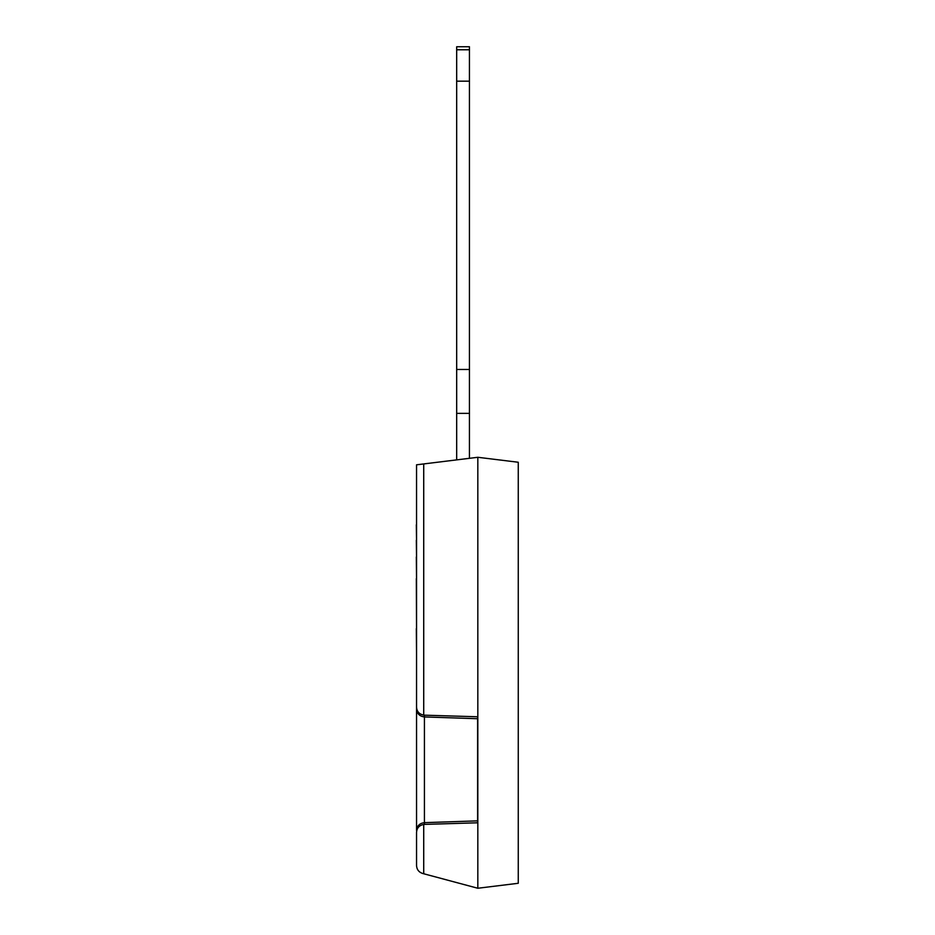 <?xml version="1.0" encoding="UTF-8"?>
<svg xmlns="http://www.w3.org/2000/svg" width="935" height="935" viewBox="0 0 935 935"><rect width="100%" height="100%" fill="white"/><g stroke="black" fill="none" stroke-linecap="round" stroke-linejoin="round"><path stroke-width="1.4" d="M477.61 822.8L477.61 716.783M518.259 863.741L518.259 525.715M416.542 524.78L416.542 523.436M416.542 540.243L416.332 524.78M416.542 556.968L416.332 540.243M416.542 578.601L416.332 556.968M416.542 628.589L416.332 578.601M416.542 653.004L416.332 628.589M469.44 81.17L456.677 81.17L456.677 46.75L469.44 46.75L469.44 458.314M469.44 413.375L456.677 413.375L456.677 459.88M469.44 369.465L456.677 369.465L456.677 81.17M456.677 413.375L456.677 369.465M477.61 820.86L424.42 822.648C419.628 823.244 416.998 825.862 416.542 830.502L416.542 658.474M416.542 865.565C416.788 869.55 418.81 872.18 422.597 873.454C418.81 872.18 416.788 869.55 416.542 865.565L416.542 832.267C416.905 827.931 419.301 825.336 423.719 824.46L424.42 824.401L424.42 716.935C419.628 716.327 416.998 713.709 416.542 709.069L416.542 830.502M477.61 718.723L424.42 716.935L424.42 715.17L423.719 715.111C419.301 714.235 416.905 711.64 416.542 707.304L416.542 709.069M424.42 715.17L477.82 716.783L477.82 822.788L424.42 824.401M477.82 822.788L477.82 888.25L423.719 873.758L423.719 824.46M422.597 873.454L423.719 873.758M477.82 716.783L477.82 457.285L416.542 464.812L416.542 707.304M477.82 888.25L518.259 883.283L518.259 462.252L477.82 457.285M469.44 49.777L456.677 49.777M423.719 715.111L423.719 463.935"/></g></svg>
